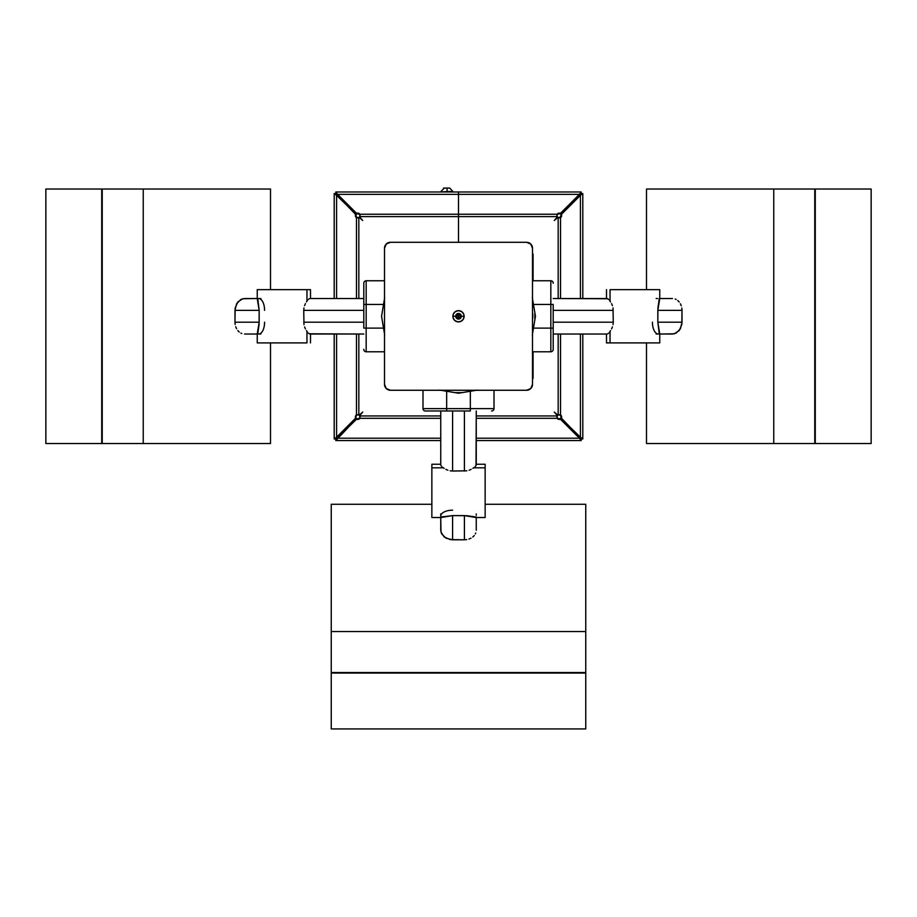 <?xml version="1.0" encoding="UTF-8"?>
<svg xmlns="http://www.w3.org/2000/svg" width="917" height="917" viewBox="0 0 917 917"><rect width="100%" height="100%" fill="white"/><g stroke="black" fill="none" stroke-linecap="round" stroke-linejoin="round"><path stroke-width="1.38" d="M533.797 326.188L532.49 326.188L533.797 326.188M534.852 319.827L534.852 312.72L534.852 319.827M358.604 217.719A14.798 14.798 0 0 1 359.934 216.389L358.604 217.719M359.934 416.169A14.798 14.798 0 0 1 358.616 414.839L359.945 416.169M557.055 216.389L558.384 217.719A14.798 14.798 0 0 0 557.066 216.389M558.396 414.839L557.066 416.169A14.798 14.798 0 0 0 558.396 414.839M533.075 378.423L533.075 351.784L533.075 366.582L532.49 366.582L533.075 366.582L533.075 378.423L532.49 378.423L533.075 378.423M533.075 330.487L533.075 328.114L533.075 330.487M533.075 304.444L533.075 302.071L533.075 304.444M533.075 280.762L533.075 254.124L532.49 254.124L533.075 254.124L533.075 280.762M532.49 265.964L533.075 265.964L532.49 265.964M384.51 384.349L384.51 248.209L384.51 384.349L386.252 388.533L390.436 390.264L526.564 390.264L390.436 390.264L526.564 390.264L530.748 388.533L532.49 384.349L532.49 248.209L532.49 384.349L532.49 248.209L530.748 244.025L526.564 242.294L390.436 242.294L526.564 242.294L390.436 242.294L386.252 244.025L384.51 248.209L384.51 384.349A5.915 5.915 0 0 0 384.624 385.507L386.252 388.533L389.278 390.149A5.915 5.915 0 0 0 390.436 390.264A5.915 5.915 0 0 1 384.51 384.349M384.51 248.209A5.915 5.915 0 0 1 390.436 242.294A5.915 5.915 0 0 0 389.278 242.409L386.252 244.025L384.624 247.051M527.722 390.149L530.748 388.533L532.376 385.495A5.915 5.915 0 0 0 532.376 385.495M532.376 247.051L530.748 244.025L527.722 242.409M532.49 384.349L532.49 384.349A5.915 5.915 0 0 1 526.564 390.264M526.564 242.294L526.564 242.294A5.915 5.915 0 0 1 532.49 248.209M462.053 392.625L454.947 392.625L462.053 392.625M469.871 391.33L469.871 390.264L469.871 391.33M447.129 390.264L447.129 391.33M659.266 334.029L657.833 322.199L657.913 307.997L659.266 298.518M610.046 342.912L659.747 342.912L610.046 342.912L610.046 331.438L610.046 342.912L606.481 342.912L610.046 342.912M610.046 289.646L610.046 301.12L610.046 289.646L659.724 289.646L610.046 289.646M657.363 342.912L656.171 342.912M606.527 342.912L606.469 334.029M606.527 289.646L606.469 298.518M657.363 289.646L656.171 289.646M652.423 322.199A11.841 5.915 -90 0 0 658.337 334.029M656.171 334.029L657.512 334.029M659.736 298.724L657.833 310.359L682.019 310.359L682.019 322.199L657.833 322.199L657.833 310.359L682.019 310.359L681.835 324.503L679.21 330.567L674.304 333.811L659.747 334.029L672.436 334.029L676.104 333.135L680.403 328.767L682.019 322.199L657.833 322.199L659.736 333.834M672.436 298.518L659.747 298.518L672.436 298.518M675.221 299.034L676.104 299.423L675.221 299.034M677.755 300.512L679.21 301.991L677.755 300.512M680.403 303.779L681.285 305.831L680.403 303.779M681.835 308.043L682.019 310.359L681.835 308.043M656.171 298.518L657.512 298.518M773.753 189.017L646.496 189.017L646.496 289.646L646.496 189.017L814.766 189.017L814.766 443.53L773.753 443.53L773.753 189.017L773.753 443.53L815.282 443.53L815.282 189.017L773.753 189.017M646.496 342.912L646.496 443.53L773.753 443.53L646.496 443.53L646.496 342.912M814.766 189.017L814.766 443.53L871.15 443.53L815.282 443.53L815.282 189.017L871.15 189.017L814.766 189.017M871.15 189.017L871.15 443.53L871.15 189.017M607.788 298.759L553.203 298.518L607.134 298.518L608.624 299.435L607.788 298.759M609.576 300.501L610.584 301.922L609.576 300.501M611.559 303.642L612.418 305.648L611.559 303.642M613.026 307.929L613.255 322.199L613.026 307.929M613.037 324.618L613.255 322.199L553.203 322.199L613.255 322.199L613.037 324.618M611.57 328.916L612.43 326.899L611.57 328.916M609.576 332.057L610.584 330.636L609.576 332.057M607.788 333.799L608.624 333.123L607.788 333.799M553.203 310.359L613.255 310.359L553.203 310.359M553.203 334.029L607.134 334.029L553.203 334.029M553.203 283.135L553.203 283.135A2.373 2.373 0 0 0 550.83 280.762L532.49 280.762L550.83 280.762A2.373 2.373 0 0 1 553.203 283.135L553.203 283.238M553.203 349.32L553.203 304.444L550.83 304.444L550.83 328.114L533.476 328.114L535.448 316.273L533.476 304.444L550.83 304.444L550.83 280.762L550.83 328.114L533.476 328.114L532.33 334.992M532.49 351.784L550.83 351.784L550.83 328.114L550.83 351.784A2.373 2.373 0 0 0 553.203 349.423A2.373 2.373 0 0 1 550.83 351.784L532.49 351.784M532.49 298.518L533.476 304.444L553.203 304.444L553.203 328.114L550.83 328.114L553.203 328.114L553.203 349.423M532.33 297.567L535.448 316.273L533.086 330.429M535.448 316.273L535.219 317.66L535.448 316.273M532.777 314.428L532.777 313.614A6.293 5.961 180 0 0 532.49 313.11A6.293 5.961 -0 0 1 532.777 313.614L532.49 312.938M532.49 319.62L532.777 313.614L532.777 317.993M532.777 318.222L532.777 314.336M458.5 316.273L458.5 318.05L456.964 317.167L456.964 315.391L458.5 314.497L458.5 316.273L458.5 314.497L459.52 314.497L460.552 316.273L459.52 318.05L457.48 318.05L456.448 316.273L457.48 314.497L459.52 314.497L457.48 314.497L456.448 316.273L457.48 318.05L456.448 316.273L457.48 314.497L458.5 314.497L456.781 315.815L457.239 317.534L458.5 318.05L457.48 318.05L459.52 318.05L460.552 316.273L459.52 314.497L460.552 316.273L459.52 318.05L458.5 318.05L460.036 317.167L460.036 315.391L458.5 314.497L460.036 315.391L460.036 317.167L458.5 318.05L458.5 316.273M464.128 316.273A5.628 5.628 0 0 1 458.5 321.901A5.628 5.628 0 0 0 464.128 316.273A5.628 5.628 0 0 0 458.5 310.657A5.628 5.628 0 0 1 464.128 316.273L461.308 316.273L464.128 316.273L463.693 314.13L461.629 311.597L458.5 310.657A5.628 5.628 0 0 0 452.872 316.273L455.692 316.273A2.808 2.808 0 0 1 458.5 313.465A2.808 2.808 0 0 1 461.308 316.273L460.483 314.29L458.5 313.465L456.517 314.29L455.692 316.273L456.517 318.268L458.5 319.093L460.483 318.268L461.308 316.273A2.808 2.808 0 0 1 458.5 319.093A2.808 2.808 0 0 1 455.692 316.273L452.872 316.273A5.628 5.628 0 0 0 458.5 321.901A5.628 5.628 0 0 1 452.872 316.273A5.628 5.628 0 0 1 458.5 310.657L455.371 311.597L453.307 314.13L452.987 317.374L454.523 320.251L457.4 321.787L460.655 321.466L463.177 319.403L464.128 316.273M440.745 517.039L452.585 515.606L466.776 515.698L476.255 517.039M440.745 464.243L431.861 464.243L431.861 517.52L431.861 467.819L443.335 467.819L431.861 467.819L431.861 464.266M485.139 464.3L485.139 467.819L473.665 467.819L485.139 467.819L485.139 517.509L485.139 464.243L476.255 464.243M431.861 515.148L431.861 513.944M485.139 515.148L485.139 513.944M452.585 510.196A11.841 5.915 0 0 0 440.745 516.122M440.745 513.944L440.745 515.285M476.061 517.52L464.415 515.606L464.415 539.792L452.585 539.792L452.585 515.606L464.415 515.606L464.415 539.792L450.27 539.609L444.206 536.984L440.974 532.078L440.745 517.52L440.745 530.209L441.65 533.877L446.006 538.176L452.585 539.792L452.585 515.606L440.939 517.52M476.255 530.209L476.255 517.52L476.255 530.209M475.751 532.995L475.35 533.877L475.751 532.995M474.261 535.539L472.794 536.984L474.261 535.539M470.994 538.176L468.954 539.058L470.994 538.176M466.73 539.609L464.415 539.792L466.73 539.609M476.255 513.944L476.255 515.285M585.757 631.538L585.757 504.281L485.139 504.281L585.757 504.281L585.757 672.539L331.243 672.539L331.243 631.538L585.757 631.538L331.243 631.538L331.243 673.055L585.757 673.055L585.757 631.538M431.861 504.281L331.243 504.281L331.243 631.538L331.243 504.281L431.861 504.281M585.757 672.539L331.243 672.539L331.243 728.923L331.243 673.055L585.757 673.055L585.757 728.923L585.757 672.539M585.757 728.923L331.243 728.923L585.757 728.923M476.026 465.561L476.255 410.976L476.255 464.919L475.338 466.398L476.026 465.561M474.272 467.349L472.863 468.358L474.272 467.349M471.143 469.344L469.126 470.203L471.143 469.344M466.856 470.811L452.585 471.029L466.856 470.811M450.155 470.811L452.585 471.029L452.585 410.976L452.585 471.029L450.155 470.811M445.857 469.344L447.886 470.203L445.857 469.344M442.728 467.349L444.137 468.358L442.728 467.349M440.974 465.561L441.662 466.398L440.974 465.561M464.415 410.976L464.415 471.029L464.415 410.976M440.745 410.976L440.745 464.919L440.745 410.976M491.65 410.976L491.65 410.976A2.373 2.373 0 0 0 494.011 408.615L494.011 390.264L494.011 408.615A2.373 2.373 0 0 1 491.65 410.976L491.546 410.976M425.454 410.976L470.341 410.976L470.341 408.615L446.659 408.615L446.659 391.25L458.5 393.221L470.341 391.25L470.341 408.615L494.011 408.615L446.659 408.615L446.659 391.25L439.793 390.103M422.989 390.264L422.989 408.615L446.659 408.615L422.989 408.615A2.373 2.373 0 0 0 425.35 410.976A2.373 2.373 0 0 1 422.989 408.615L422.989 390.264M476.255 390.264L470.341 391.25L470.341 410.976L446.659 410.976L446.659 408.615L446.659 410.976L425.35 410.976M477.207 390.103L458.5 393.221L444.344 390.86M458.5 393.221L457.113 392.992L458.5 393.221M359.636 415.607A2.373 2.373 0 0 1 359.854 415.951A2.373 2.373 0 0 0 359.636 415.607L362.719 412.054L359.166 415.137A2.373 2.373 0 0 0 358.834 414.931L358.834 334.029L358.834 414.931L356.461 414.931L357.607 414.667L356.461 414.931L356.461 334.029L356.461 414.931L357.057 414.931A2.373 2.052 -90 0 0 356.197 418.163L355.601 418.163A2.373 2.052 90 0 1 355.349 417.029L356.197 418.163L335.393 438.968L334.201 438.968L337.158 437.191L356.197 418.163L335.393 438.968L334.201 438.968L336.573 437.191L336.573 334.029L336.573 437.191L355.601 418.163L355.349 417.029A2.373 2.052 90 0 1 356.461 414.931L355.349 417.029L357.057 414.931L358.834 414.931A2.373 2.373 0 0 1 359.166 415.137L362.719 412.054L359.636 415.607A2.373 2.373 0 0 1 359.854 415.951L440.745 415.951L359.854 415.951L359.854 418.312L440.745 418.312L359.854 418.312A2.373 2.052 0 0 1 356.61 419.172L337.582 437.615L356.61 419.172L359.59 418.656L359.854 415.951L359.854 418.312L359.854 417.716L358.444 418.737L356.61 418.588A2.373 2.052 180 0 0 359.854 417.716L360.117 416.868M556.883 215.69L557.146 214.83A2.373 2.052 0 0 1 560.39 213.97L558.556 213.81L557.146 214.83L557.146 214.234L557.146 216.607L557.146 214.234A2.373 2.052 180 0 1 560.39 213.374L581.195 193.166L581.195 191.985L581.195 193.166L560.39 213.97L579.418 194.347L560.39 213.374L558.556 213.214L557.146 214.234L458.5 214.234L458.5 216.607L458.5 214.234L458.5 216.607L557.146 216.607A2.373 2.373 0 0 0 557.364 216.939L554.281 220.504L557.834 217.421A2.373 2.373 0 0 0 558.166 217.627L560.539 217.627L560.539 298.518L560.539 217.627L558.166 217.627L558.166 298.518L558.166 217.627A2.373 2.373 0 0 1 557.834 217.421L554.281 220.504L557.364 216.939A2.373 2.373 0 0 1 557.146 216.607L458.5 216.607L458.5 242.294L458.5 194.347L458.5 214.234L359.854 214.234L359.854 216.607L458.5 216.607L458.5 242.294L458.5 216.607L359.854 216.607A2.373 2.373 0 0 1 359.636 216.939L362.719 220.504L359.166 217.421A2.373 2.373 0 0 1 358.834 217.627L358.834 298.518L358.834 217.627L356.461 217.627L356.461 298.518L356.461 217.627A2.373 2.052 90 0 1 355.601 214.395L337.158 195.355L355.601 214.395L356.117 217.375L358.834 217.627L356.461 217.627L357.057 217.627L356.037 216.217L356.197 214.395A2.373 2.052 -90 0 0 357.057 217.627L357.607 217.891M458.5 191.985L458.5 194.347L458.5 191.985L335.805 191.985L337.582 194.347L335.805 193.166L335.805 191.985L337.582 194.943L356.61 213.97L337.582 194.347L579.418 194.347L581.195 191.985L458.5 191.985L458.5 194.347L579.418 194.347L581.195 191.985L458.5 191.985L458.5 194.347L337.582 194.347L356.61 213.374A2.373 2.052 180 0 1 359.854 214.234L357.974 213.134L356.61 213.97L335.805 193.166L335.805 191.985L458.5 191.985M557.364 216.939A2.373 2.373 0 0 1 557.146 216.607L557.146 214.234L359.854 214.234L359.854 214.83L358.444 213.81L356.61 213.97A2.373 2.052 -0 0 1 359.854 214.83L360.117 215.69M336.573 195.355L356.197 214.395L335.393 193.579L334.201 193.579L334.201 298.518L334.201 193.579L336.573 195.355L336.573 298.518L336.573 195.355M334.201 334.029L334.201 438.968L334.201 334.029M335.805 439.392L335.805 440.573L335.805 439.392L337.582 437.615L335.805 440.573L440.745 440.573L335.805 440.573L356.61 418.588L335.805 439.392M440.745 438.2L337.582 438.2L440.745 438.2M357.607 414.667L358.834 414.931A2.373 2.373 0 0 1 359.166 415.137M359.166 217.421A2.373 2.373 0 0 1 358.834 217.627A2.373 2.373 0 0 0 359.166 217.421L362.719 220.504L359.636 216.939A2.373 2.373 0 0 0 359.854 216.607A2.373 2.373 0 0 1 359.636 216.939M359.854 216.607L359.854 214.234L359.854 216.607M476.255 441.673L476.553 440.573M444.287 188.077L440.469 191.985L447.175 191.527L440.447 191.985M449.089 188.077L446.923 188.077L447.175 191.527L446.923 188.077L443.553 188.077L449.766 188.077L452.872 191.527L447.175 191.527L452.872 191.985M449.135 188.077L444.195 188.077M557.834 217.421A2.373 2.373 0 0 0 558.166 217.627L559.943 217.627A2.373 2.052 90 0 0 560.803 214.395L561.399 214.395A2.373 2.052 -90 0 1 561.651 215.518L560.803 214.395L581.607 193.579L582.799 193.579L579.842 195.355L560.803 214.395L581.607 193.579L582.799 193.579L580.427 195.355L580.427 298.518L580.427 195.355L561.399 214.395L561.651 215.518A2.373 2.052 -90 0 1 560.539 217.627L561.571 216.16L561.055 215.518L559.393 217.891M557.834 415.137A2.373 2.373 0 0 1 558.166 414.931A2.373 2.373 0 0 0 557.834 415.137L554.281 412.054L557.364 415.607A2.373 2.373 0 0 0 557.146 415.951L557.146 418.312L476.255 418.312L557.146 418.312L557.146 415.951L476.255 415.951L557.146 415.951A2.373 2.373 0 0 1 557.364 415.607L554.281 412.054L557.834 415.137A2.373 2.373 0 0 1 558.166 414.931L558.166 334.029L558.166 414.931L560.539 414.931L560.539 334.029L560.539 414.931A2.373 2.052 -90 0 1 561.399 418.163L579.842 437.191L561.399 418.163L560.883 415.183L558.166 414.931L560.539 414.931L559.943 414.931L560.963 416.341L560.803 418.163A2.373 2.052 90 0 0 559.943 414.931L559.393 414.667M581.195 439.392L581.195 440.573L579.418 438.2L581.195 439.392L581.195 440.573L579.418 437.615L560.39 418.588L579.418 438.2L476.255 438.2L579.418 438.2L560.39 419.172A2.373 2.052 0 0 1 557.146 418.312L559.026 419.413L560.39 418.588L581.195 439.392M557.364 415.607A2.373 2.373 0 0 0 557.146 415.951L557.146 418.312L557.146 417.716L558.556 418.737L560.39 418.588A2.373 2.052 180 0 1 557.146 417.716L556.883 416.868M476.255 440.573L581.195 440.573L476.255 440.573M580.427 437.191L560.803 418.163L581.607 438.968L582.799 438.968L582.799 334.029L582.799 438.968L580.427 437.191L580.427 334.029L580.427 437.191M582.799 298.518L582.799 193.579L582.799 298.518M458.5 214.234L458.5 194.347L458.5 214.234M257.734 298.518L259.167 310.359L259.087 324.549L257.734 334.029M306.954 289.646L257.253 289.646L306.954 289.646L306.954 301.12L306.954 289.646L310.519 289.646L306.954 289.646M306.954 342.912L306.954 331.438L306.954 342.912L257.276 342.912L306.954 342.912M259.637 289.646L260.829 289.646M310.473 289.646L310.531 298.518M310.473 342.912L310.531 334.029M259.637 342.912L260.829 342.912M258.663 334.029A11.841 5.915 90 0 0 264.577 322.199M264.577 310.359A11.841 5.915 90 0 0 258.663 298.518M260.829 298.518L259.488 298.518M257.264 333.834L259.167 322.199L234.981 322.199L234.981 310.359L259.167 310.359L259.167 322.199L234.981 322.199L235.165 308.043L237.79 301.991L242.696 298.747L257.253 298.518L244.564 298.518L240.896 299.423L236.597 303.779L234.981 310.359L259.167 310.359L257.264 298.713M244.564 334.029L257.253 334.029L244.564 334.029M241.779 333.524L240.896 333.135L241.779 333.524M239.245 332.034L237.79 330.567L239.245 332.034M236.597 328.767L235.715 326.727L236.597 328.767M235.165 324.503L234.981 322.199L235.165 324.503M260.829 334.029L259.488 334.029M143.247 443.53L270.504 443.53L270.504 342.912L270.504 443.53L102.234 443.53L102.234 189.017L143.247 189.017L143.247 443.53L143.247 189.017L101.718 189.017L101.718 443.53L143.247 443.53M270.504 289.646L270.504 189.017L143.247 189.017L270.504 189.017L270.504 289.646M102.234 443.53L102.234 189.017L45.85 189.017L101.718 189.017L101.718 443.53L45.85 443.53L102.234 443.53M45.85 443.53L45.85 189.017L45.85 443.53M382.389 321.294L382.217 320.228M384.51 334.029L381.552 316.273L383.524 328.114L366.17 328.114L366.17 304.444L383.524 304.444L381.552 316.285M309.212 333.799L363.797 334.029L309.866 334.029L308.376 333.112L309.212 333.799M307.424 332.046L306.416 330.636L307.424 332.046M305.441 328.916L304.582 326.899L305.441 328.916M303.974 324.629L303.745 310.359L303.974 324.629M303.963 307.929L303.745 310.359L363.797 310.359L303.745 310.359L303.963 307.929M305.43 303.642L304.57 305.659L305.43 303.642M307.424 300.501L306.416 301.911L307.424 300.501M309.212 298.759L308.376 299.435L309.212 298.759M363.797 322.199L303.745 322.199L363.797 322.199M363.797 298.518L309.866 298.518L363.797 298.518M363.797 349.423L363.797 349.423A2.373 2.373 0 0 0 366.17 351.784L384.51 351.784L366.17 351.784A2.373 2.373 0 0 1 363.797 349.423L363.797 349.32M363.797 283.238L363.797 328.114L366.17 328.114L366.17 351.784L366.17 304.444L383.524 304.444L384.67 297.567M384.51 280.762L366.17 280.762L366.17 304.444L366.17 280.762A2.373 2.373 0 0 0 363.797 283.135A2.373 2.373 0 0 1 366.17 280.762L384.51 280.762M384.67 334.992L383.524 328.114L363.797 328.114L363.797 304.444L366.17 304.444L363.797 304.444L363.797 283.135M381.552 316.273L383.914 302.117M533.476 328.114L532.49 328.114M533.476 304.444L532.49 304.444M446.659 391.25L446.659 390.264M470.341 391.25L470.341 390.264M659.747 298.678L659.747 289.646M659.747 333.88L659.747 342.912M476.095 517.52L485.139 517.52M440.905 517.52L431.861 517.52M257.253 333.88L257.253 342.912M257.253 298.678L257.253 289.646"/></g></svg>
